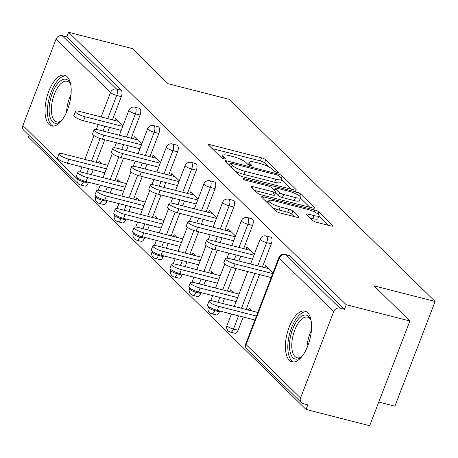<?xml version="1.0" encoding="UTF-8"?>
<svg xmlns="http://www.w3.org/2000/svg" width="458" height="458" viewBox="0 0 458 458"><rect width="100%" height="100%" fill="white"/><g stroke="black" fill="none" stroke-linecap="round" stroke-linejoin="round"><path stroke-width="0.69" d="M277.061 172.363A2.307 0.521 21 0 0 278.384 172.38A2.307 0.521 21 0 0 278.229 172.059L265.697 159.762A3.292 0.739 21 0 0 261.661 157.873L210.308 144.739A3.292 0.739 21 0 0 208.413 144.717A3.292 0.739 21 0 0 208.636 145.163L221.168 157.466A2.307 0.521 21 0 0 223.991 158.789A2.307 0.521 21 0 0 225.319 158.8A2.307 0.521 21 0 0 225.164 158.485L223.544 156.894A10.545 2.37 21 0 1 222.828 155.451A10.545 2.37 21 0 1 228.897 155.525L233.179 156.619A10.545 2.37 21 0 1 246.083 162.659L247.704 164.25A2.307 0.521 21 0 0 250.526 165.573A2.307 0.521 21 0 0 251.854 165.59A2.307 0.521 21 0 0 251.7 165.275L250.074 163.683A10.545 2.37 21 0 1 249.364 162.241A10.545 2.37 21 0 1 255.432 162.315L259.709 163.409A10.545 2.37 21 0 1 272.613 169.449L274.239 171.04A2.307 0.521 21 0 0 277.061 172.363M307.627 312.677A26.18 11.742 -75.7 0 0 304.971 311.131A26.18 11.742 -75.7 0 0 288.025 330.39A26.18 11.742 -75.7 0 0 289.341 360.309A26.18 11.742 -75.7 0 0 291.992 361.854A26.18 11.742 -75.7 0 0 308.944 342.595A26.18 11.742 -75.7 0 0 307.627 312.677M67.257 76.801A26.18 11.742 -75.7 0 0 64.601 75.249A26.18 11.742 -75.7 0 0 47.655 94.508A26.18 11.742 -75.7 0 0 48.972 124.427A26.18 11.742 -75.7 0 0 51.622 125.979A26.18 11.742 -75.7 0 0 68.574 106.72A26.18 11.742 -75.7 0 0 67.257 76.801M312.648 220.43A3.292 0.739 21 0 0 316.678 222.319L331.088 226A3.292 0.739 21 0 0 332.983 226.023A3.292 0.739 21 0 0 332.76 225.576L318.842 211.911A3.292 0.739 21 0 0 314.806 210.027L263.453 196.888A3.292 0.739 21 0 0 261.558 196.866A3.292 0.739 21 0 0 261.781 197.318L275.705 210.978A3.292 0.739 21 0 0 279.735 212.867L297.139 217.315A3.292 0.739 21 0 0 299.034 217.338A3.292 0.739 21 0 0 298.811 216.892L292.851 211.041A3.292 0.739 21 0 0 288.821 209.157L280.193 206.947A8.811 1.981 21 0 1 268.806 200.69A8.811 1.981 21 0 1 273.878 200.753L307.69 209.403A8.811 1.981 21 0 1 319.071 215.655A8.811 1.981 21 0 1 313.999 215.598L308.366 214.155A3.292 0.739 21 0 0 306.471 214.132A3.292 0.739 21 0 0 306.688 214.584L312.648 220.43M68.597 32.278L132.248 48.559L168.063 83.705L229.103 99.317L435.1 301.467L374.06 285.849L409.876 320.995L346.225 304.713L68.597 32.278L66.839 36.858L62.185 35.667L116.63 89.092L121.278 90.283L66.839 36.858M294.402 190.001A3.292 0.739 21 0 0 296.297 190.024A3.292 0.739 21 0 0 296.074 189.572L282.151 175.912A3.292 0.739 21 0 0 278.12 174.023L226.767 160.884A3.292 0.739 21 0 0 224.872 160.861A3.292 0.739 21 0 0 225.096 161.313L239.013 174.973A3.292 0.739 21 0 0 243.043 176.862L294.402 190.001M300.5 193.911L314.417 207.571A3.292 0.739 21 0 1 314.64 208.024A3.292 0.739 21 0 1 312.745 208.001L261.392 194.862A3.292 0.739 21 0 1 257.356 192.978L251.402 187.127A3.292 0.739 21 0 1 251.179 186.681A3.292 0.739 21 0 1 253.074 186.704L273.901 192.028A3.292 0.739 21 0 0 275.796 192.051A3.292 0.739 21 0 0 275.573 191.604L271.623 187.723A3.292 0.739 21 0 0 267.587 185.834L245.906 180.292A2.307 0.521 21 0 1 242.929 178.654A2.307 0.521 21 0 1 244.257 178.672L296.463 192.022A3.292 0.739 21 0 1 300.5 193.911L299.652 196.11M378.76 402.067L394.899 406.194L435.1 301.467M22.9 125.538L77.345 178.964A5.032 4.357 -45.5 0 0 78.175 183.675L23.736 130.249A5.032 4.357 -45.5 0 1 22.9 125.538L56.071 39.13A5.032 4.357 -45.5 0 1 62.185 35.667M29.003 135.419L28.396 137.005L306.024 409.441L369.675 425.722L409.876 320.995M346.225 304.713L344.462 309.293L339.813 308.102A5.032 4.357 134.5 0 0 333.699 311.572L300.528 397.979A5.032 4.357 134.5 0 0 301.358 402.685A5.032 4.357 134.5 0 0 303.127 403.67L307.782 404.861L306.024 409.441M98.459 162.882L99.163 161.05L101.934 163.775M114.752 120.443L115.571 118.307L123.025 125.624M271.319 243.816L266.665 242.631A5.032 2.256 104.3 0 0 266.619 236.282A5.032 2.256 -75.7 0 0 266.109 235.979L270.764 237.17A5.032 2.256 104.3 0 1 271.273 237.467A5.032 2.256 104.3 0 1 271.319 243.816L262.405 267.031M259.509 274.577L246.112 309.471M243.221 317.016L238.149 330.224A5.032 2.256 104.3 0 1 235.097 333.332L230.448 332.147A5.032 2.256 -75.7 0 0 233.5 329.039L238.149 330.224M333.699 311.572L279.254 258.14A5.032 4.357 134.5 0 1 285.368 254.677A5.032 2.256 -75.7 0 0 284.859 254.379L289.513 255.57A5.032 2.256 104.3 0 1 290.023 255.867L285.368 254.677L339.813 308.102M344.462 309.293L290.023 255.867M121.278 90.283A5.032 2.256 104.3 0 1 121.324 96.632L112.416 119.847M109.519 127.387L107.659 132.23M104.767 139.776L96.123 162.287M93.226 169.826L91.371 174.67M88.474 182.215L88.159 183.04A5.032 2.256 104.3 0 1 85.108 186.148L80.453 184.958A5.032 2.256 -75.7 0 0 83.505 181.849L88.159 183.04M229.698 291.672L230.403 289.84L233.179 292.559M245.992 249.232L246.81 247.097L254.27 254.413M233.82 207.022L229.166 205.831A5.032 2.256 104.3 0 0 229.126 199.482A5.032 2.256 -75.7 0 0 228.611 199.184L233.265 200.375A5.032 2.256 104.3 0 1 233.775 200.673A5.032 2.256 104.3 0 1 233.82 207.022L224.907 230.237M222.01 237.776L220.155 242.62M217.258 250.165L208.619 272.676M205.722 280.216L203.862 285.065M200.965 292.605L200.65 293.429A5.032 2.256 104.3 0 1 197.598 296.538L192.95 295.347A5.032 2.256 -75.7 0 0 196.001 292.238L200.65 293.429M192.205 254.877L192.904 253.045L195.681 255.764M208.493 212.432L209.317 210.296L216.771 217.613M196.322 170.221L191.673 169.036A5.032 2.256 104.3 0 0 191.627 162.687A5.032 2.256 -75.7 0 0 191.118 162.39L195.766 163.575A5.032 2.256 104.3 0 1 196.276 163.872A5.032 2.256 104.3 0 1 196.322 170.221L187.408 193.436M184.517 200.982L182.656 205.825M179.759 213.365L171.12 235.881M168.223 243.421L166.363 248.265M163.472 255.81L163.151 256.635A5.032 2.256 104.3 0 1 160.1 259.743L155.451 258.552A5.032 2.256 -75.7 0 0 158.502 255.444L163.151 256.635M154.707 218.077L155.411 216.245L158.182 218.97M170.994 175.637L171.819 173.502L179.273 180.818M158.823 133.427L154.174 132.236A5.032 2.256 104.3 0 0 154.128 125.887A5.032 2.256 -75.7 0 0 153.619 125.589L158.268 126.78A5.032 2.256 104.3 0 1 158.777 127.078A5.032 2.256 104.3 0 1 158.823 133.427L149.915 156.642M147.018 164.182L145.157 169.031M142.261 176.57L133.621 199.081M130.725 206.627L128.864 211.47M125.973 219.01L125.652 219.834A5.032 2.256 104.3 0 1 122.607 222.943L117.952 221.752A5.032 2.256 -75.7 0 0 121.004 218.643L125.652 219.834M117.208 181.282L117.912 179.45L120.683 182.169M133.501 138.843L134.32 136.702L141.774 144.018M140.074 115.027L135.425 113.842A5.032 2.256 104.3 0 0 135.379 107.493A5.032 2.256 -75.7 0 0 134.87 107.195L139.518 108.38A5.032 2.256 104.3 0 1 140.028 108.678A5.032 2.256 104.3 0 1 140.074 115.027L131.165 138.242M128.269 145.787L126.408 150.63M123.511 158.17L114.872 180.687M111.975 188.227L110.115 193.07M107.224 200.61L106.909 201.434A5.032 2.256 104.3 0 1 103.857 204.543L99.203 203.358A5.032 2.256 -75.7 0 0 102.254 200.249L106.909 201.434M152.245 157.237L153.069 155.102L160.523 162.418M135.957 199.682L136.661 197.85L139.432 200.57M177.572 151.827L172.924 150.636A5.032 2.256 104.3 0 0 172.878 144.287A5.032 2.256 -75.7 0 0 172.368 143.989L177.017 145.18A5.032 2.256 104.3 0 1 177.527 145.478A5.032 2.256 104.3 0 1 177.572 151.827L168.659 175.042M165.767 182.582L163.907 187.425M161.01 194.971L152.371 217.481M149.474 225.021L147.613 229.864M144.722 237.41L144.402 238.234A5.032 2.256 104.3 0 1 141.35 241.343L136.702 240.152A5.032 2.256 -75.7 0 0 139.753 237.044L144.402 238.234M189.744 194.037L190.568 191.896L198.022 199.213M173.456 236.477L174.154 234.645L176.931 237.364M215.071 188.622L210.422 187.431A5.032 2.256 104.3 0 0 210.377 181.082A5.032 2.256 -75.7 0 0 209.867 180.784L214.516 181.975A5.032 2.256 104.3 0 1 215.025 182.273A5.032 2.256 104.3 0 1 215.071 188.622L206.157 211.836M203.266 219.382L201.406 224.225M198.509 231.765L189.87 254.276M186.973 261.821L185.112 266.665M182.215 274.205L181.9 275.029A5.032 2.256 104.3 0 1 178.849 278.138L174.2 276.947A5.032 2.256 -75.7 0 0 177.252 273.838L181.9 275.029M227.242 230.832L228.061 228.697L235.521 236.013M210.949 273.271L211.653 271.439L214.43 274.165M252.57 225.422L247.915 224.231A5.032 2.256 104.3 0 0 247.875 217.882A5.032 2.256 -75.7 0 0 247.36 217.584L252.014 218.775A5.032 2.256 104.3 0 1 252.524 219.073A5.032 2.256 104.3 0 1 252.57 225.422L243.656 248.637M240.759 256.177L238.904 261.02M236.007 268.56L227.363 291.076M224.472 298.616L222.611 303.459M219.714 311.005L219.399 311.829A5.032 2.256 104.3 0 1 216.348 314.938L211.699 313.747A5.032 2.256 -75.7 0 0 214.75 310.639L219.399 311.829M264.741 267.632L265.56 265.491L273.02 272.808M248.448 310.072L249.152 308.24L251.929 310.959M268.565 166.781L264.524 162.813A3.292 0.739 21 0 0 260.493 160.93L212.077 148.541M229.59 164.96L228.536 164.691M291.46 189.246L281.722 179.691M279.454 176.164A2.307 0.521 21 0 0 276.632 174.841L231.553 163.311A2.307 0.521 21 0 0 230.231 163.294A2.307 0.521 21 0 0 230.385 163.609L232.097 165.286A10.545 2.37 21 0 0 245.001 171.326L275.813 179.21A10.545 2.37 21 0 0 281.882 179.284A10.545 2.37 21 0 0 281.166 177.841L279.454 176.164M234.971 171.011A10.545 2.37 21 0 0 243.828 174.384L245.001 171.326M281.882 179.284L280.708 182.336A10.545 2.37 21 0 1 274.64 182.261L243.828 174.384M300.419 198.039L309.803 207.251M254.843 190.505L272.728 195.085A3.292 0.739 21 0 0 274.623 195.108L275.796 192.051M273.415 189.48L274.8 189.835M295.513 197.558A8.811 1.981 21 0 0 300.585 197.621A8.811 1.981 21 0 0 289.198 191.364L277.29 188.318A3.292 0.739 21 0 0 275.395 188.295A3.292 0.739 21 0 0 275.619 188.748L279.569 192.623A3.292 0.739 21 0 0 283.599 194.513L295.513 197.558L294.339 200.61A8.811 1.981 21 0 0 299.412 200.673L300.585 197.621M294.339 200.61L282.426 197.564A3.292 0.739 21 0 1 278.395 195.675L275.498 192.835M319.071 215.655L317.898 218.712A8.811 1.981 21 0 1 312.825 218.649L310.135 217.962M272.063 207.411A8.811 1.981 21 0 0 279.019 209.999L280.193 206.947M294.196 216.565L291.683 214.098A3.292 0.739 21 0 0 287.647 212.209L279.019 209.999M268.485 201.531L265.222 200.696M328.146 225.25L318.882 216.153M68.832 159.229L67.309 163.197A7.551 1.7 -159 0 1 57.553 157.838L59.076 153.865A7.551 1.7 21 0 0 68.832 159.229L106.433 168.847M107.807 165.275L63.422 153.922A7.551 1.7 21 0 0 59.076 153.865M67.309 163.197L104.911 172.815M118.805 121.479L79.715 111.477A7.551 1.7 21 0 0 75.37 111.426A7.551 1.7 21 0 0 85.119 116.784L83.596 120.757A7.551 1.7 -159 0 1 73.841 115.399L75.37 111.426M121.204 130.375L83.596 120.757M122.727 126.408L85.119 116.784M61.733 120.397A22.654 10.162 104.3 0 1 60.519 121.462A22.654 10.162 104.3 0 1 52.527 121.817A22.654 10.162 104.3 0 1 52.327 93.249A22.654 10.162 104.3 0 1 68.351 80.602A22.654 10.162 104.3 0 1 70.234 83.482A22.654 10.162 104.3 0 1 70.79 84.999M70.584 84.381A20.976 9.406 -75.7 0 0 69.215 82.497A20.976 9.406 -75.7 0 0 67.091 81.255A20.976 9.406 -75.7 0 0 53.512 96.69A20.976 9.406 -75.7 0 0 54.565 120.666A20.976 9.406 -75.7 0 0 56.695 121.902A20.976 9.406 -75.7 0 0 61.258 120.843M66.061 75.868A26.014 11.662 -75.7 0 0 49.773 96.031A26.014 11.662 -75.7 0 0 51.353 124.874A26.014 11.662 -75.7 0 0 53.202 126.139M302.103 356.272A22.654 10.162 104.3 0 1 300.889 357.337A22.654 10.162 104.3 0 1 289.588 348.538A22.654 10.162 104.3 0 1 297.74 319.89A22.654 10.162 104.3 0 1 310.604 319.363A22.654 10.162 104.3 0 1 311.159 320.881M310.953 320.257A20.976 9.406 -75.7 0 0 307.461 317.136A20.976 9.406 -75.7 0 0 299.418 321.533A20.976 9.406 -75.7 0 0 291.849 343.156A20.976 9.406 -75.7 0 0 297.065 357.784A20.976 9.406 -75.7 0 0 301.627 356.719M306.431 311.743A26.014 11.662 -75.7 0 0 297.282 317.342A26.014 11.662 -75.7 0 0 287.962 343.277A26.014 11.662 -75.7 0 0 293.572 362.02M87.581 177.624L86.058 181.597A7.551 1.7 -159 0 1 76.303 176.233L77.826 172.265A7.551 1.7 21 0 0 87.581 177.624L125.183 187.248M126.557 183.675L82.171 172.317A7.551 1.7 21 0 0 77.826 172.265M86.058 181.597L123.66 191.215M106.33 196.024L104.802 199.991A7.551 1.7 -159 0 1 95.052 194.633L96.575 190.665A7.551 1.7 21 0 0 106.33 196.024L143.932 205.642M145.3 202.07L100.92 190.717A7.551 1.7 21 0 0 96.575 190.665M104.802 199.991L142.409 209.615M125.08 214.424L123.551 218.392A7.551 1.7 -159 0 1 113.796 213.033L115.324 209.066A7.551 1.7 21 0 0 125.08 214.424L162.682 224.042M164.05 220.47L119.67 209.117A7.551 1.7 21 0 0 115.324 209.066M123.551 218.392L161.159 228.01M143.823 232.824L142.301 236.792A7.551 1.7 -159 0 1 132.545 231.433L134.074 227.46A7.551 1.7 21 0 0 143.823 232.824L181.431 242.442M182.799 238.87L138.419 227.511A7.551 1.7 21 0 0 134.074 227.46M142.301 236.792L179.908 246.41M162.573 251.219L161.05 255.192A7.551 1.7 -159 0 1 151.295 249.828L152.817 245.86A7.551 1.7 21 0 0 162.573 251.219L200.18 260.837M201.549 257.264L157.168 245.912A7.551 1.7 21 0 0 152.817 245.86M161.05 255.192L198.652 264.81M137.555 139.879L98.464 129.877A7.551 1.7 21 0 0 94.113 129.826A7.551 1.7 21 0 0 103.869 135.184L102.346 139.152A7.551 1.7 -159 0 1 92.59 133.793L94.113 129.826M139.948 148.776L102.346 139.152M141.476 144.802L103.869 135.184M156.304 158.279L117.214 148.278A7.551 1.7 21 0 0 112.863 148.226A7.551 1.7 21 0 0 122.618 153.585L121.095 157.552A7.551 1.7 -159 0 1 111.34 152.193L112.863 148.226M158.697 167.17L121.095 157.552M160.226 163.203L122.618 153.585M175.053 176.674L135.957 166.678A7.551 1.7 21 0 0 131.612 166.62A7.551 1.7 21 0 0 141.367 171.985L139.845 175.952A7.551 1.7 -159 0 1 130.089 170.594L131.612 166.62M177.446 185.57L139.845 175.952M178.969 181.603L141.367 171.985M193.803 195.074L154.707 185.072A7.551 1.7 21 0 0 150.361 185.021A7.551 1.7 21 0 0 160.117 190.379L158.594 194.352A7.551 1.7 -159 0 1 148.839 188.988L150.361 185.021M196.196 203.97L158.594 194.352M197.719 200.003L160.117 190.379M212.552 213.474L173.456 203.472A7.551 1.7 21 0 0 169.111 203.421A7.551 1.7 21 0 0 178.866 208.779L177.343 212.747A7.551 1.7 -159 0 1 167.588 207.388L169.111 203.421M214.945 222.37L177.343 212.747M216.468 218.397L178.866 208.779M181.322 269.619L179.799 273.586A7.551 1.7 -159 0 1 170.044 268.228L171.567 264.26A7.551 1.7 21 0 0 181.322 269.619L218.93 279.237M220.298 275.664L175.918 264.312A7.551 1.7 21 0 0 171.567 264.26M179.799 273.586L217.401 283.204M231.301 231.868L192.205 221.872A7.551 1.7 21 0 0 187.86 221.815A7.551 1.7 21 0 0 197.616 227.179L196.093 231.147A7.551 1.7 -159 0 1 186.337 225.788L187.86 221.815M233.695 240.765L196.093 231.147M235.217 236.797L197.616 227.179M200.072 288.019L198.549 291.986A7.551 1.7 -159 0 1 188.793 286.628L190.316 282.655A7.551 1.7 21 0 0 200.072 288.019L237.673 297.637M239.047 294.065L194.661 282.712A7.551 1.7 21 0 0 190.316 282.655M198.549 291.986L236.151 301.604M250.051 250.268L210.955 240.267A7.551 1.7 21 0 0 206.61 240.215A7.551 1.7 21 0 0 216.365 245.574L214.842 249.547A7.551 1.7 -159 0 1 205.087 244.183L206.61 240.215M252.444 259.165L214.842 249.547M253.967 255.198L216.365 245.574M218.821 306.413L217.298 310.387A7.551 1.7 -159 0 1 207.543 305.022L209.066 301.055A7.551 1.7 21 0 0 218.821 306.413L256.423 316.037M257.797 312.459L213.411 301.106A7.551 1.7 21 0 0 209.066 301.055M217.298 310.387L254.9 320.005M268.794 268.669L229.704 258.667A7.551 1.7 21 0 0 225.359 258.615A7.551 1.7 21 0 0 235.114 263.974L233.591 267.941A7.551 1.7 -159 0 1 223.836 262.583L225.359 258.615M271.193 277.565L233.591 267.941M272.716 273.592L235.114 263.974M278.058 172.506L278.229 172.059M224.993 158.932L225.164 158.485M251.528 165.722L251.7 165.275M83.86 180.933L83.505 181.849A5.032 1.134 21 0 1 77.345 178.964L77.717 177.996M80.053 171.899L81.959 166.947M84.85 159.401L94.004 135.557M96.346 129.459L98.247 124.502M101.144 116.962L110.515 92.556L56.071 39.13M121.324 96.632L116.676 95.441A5.032 1.134 21 0 1 110.515 92.556A5.032 4.357 -45.5 0 1 116.63 89.092A5.032 2.256 104.3 0 1 116.676 95.441L107.762 118.656M284.859 254.379A5.032 5.032 0 0 0 278.911 257.453A5.032 1.134 -159 0 0 279.254 258.14L246.083 344.553L300.528 397.979M278.911 257.453L245.746 343.861A5.032 1.134 -159 0 0 246.083 344.553A5.032 4.357 134.5 0 0 246.919 349.259L301.358 402.685M104.871 126.196L103.01 131.04M100.147 138.493L91.474 161.096M88.577 168.636L86.717 173.485M126.511 137.056L135.425 113.842A5.032 1.134 21 0 1 129.259 110.956A5.032 1.134 -159 0 1 128.921 110.263L119.343 135.219M102.609 199.333L102.254 200.249A5.032 1.134 21 0 1 96.094 197.364A5.032 1.134 -159 0 1 95.751 196.671A5.032 5.032 0 0 0 99.203 203.358M123.62 144.596L121.759 149.44M118.897 156.894L110.223 179.496M107.327 187.036L105.466 191.879M153.619 125.589A5.032 5.032 0 0 0 147.671 128.664A5.032 1.134 -159 0 0 148.008 129.351A5.032 1.134 21 0 0 154.174 132.236L145.26 155.451M142.369 162.996L140.509 167.84M137.646 175.288L128.973 197.89M126.076 205.436L124.215 210.279M121.353 217.727L121.004 218.643A5.032 1.134 21 0 1 114.843 215.764A5.032 1.134 -159 0 1 114.5 215.071A5.032 5.032 0 0 0 117.952 221.752M172.368 143.989A5.032 5.032 0 0 0 166.42 147.064A5.032 1.134 -159 0 0 166.758 147.751A5.032 1.134 21 0 0 172.924 150.636L164.01 173.851M161.113 181.391L159.258 186.234M156.396 193.688L147.716 216.291M144.825 223.836L142.965 228.679M140.102 236.128L139.753 237.044A5.032 1.134 21 0 1 133.593 234.158A5.032 1.134 -159 0 1 133.249 233.471A5.032 5.032 0 0 0 136.702 240.152M191.118 162.39A5.032 5.032 0 0 0 185.169 165.464A5.032 1.134 -159 0 0 185.507 166.151A5.032 1.134 21 0 0 191.673 169.036L182.759 192.251M179.862 199.791L178.007 204.634M175.145 212.088L166.466 234.691M163.575 242.23L161.714 247.074M158.852 254.528L158.502 255.444A5.032 1.134 21 0 1 152.337 252.558A5.032 1.134 -159 0 1 151.999 251.871A5.032 5.032 0 0 0 155.451 258.552M209.867 180.784A5.032 5.032 0 0 0 203.919 183.858A5.032 1.134 -159 0 0 204.257 184.551A5.032 1.134 21 0 0 210.422 187.431L201.509 210.646M198.612 218.191L196.751 223.035M193.894 230.483L185.215 253.091M182.324 260.631L180.463 265.474M177.601 272.928L177.252 273.838A5.032 1.134 21 0 1 171.086 270.959A5.032 1.134 -159 0 1 170.748 270.266A5.032 5.032 0 0 0 174.2 276.947M228.611 199.184A5.032 5.032 0 0 0 222.668 202.259A5.032 1.134 -159 0 0 223.006 202.946A5.032 1.134 21 0 0 229.166 205.831L220.258 229.046M217.361 236.586L215.5 241.435M212.644 248.883L203.965 271.485M201.073 279.031L199.213 283.874M196.35 291.322L196.001 292.238A5.032 1.134 21 0 1 189.835 289.353A5.032 1.134 -159 0 1 189.498 288.666A5.032 5.032 0 0 0 192.95 295.347M247.36 217.584A5.032 5.032 0 0 0 241.412 220.659A5.032 1.134 -159 0 0 241.755 221.346A5.032 1.134 21 0 0 247.915 224.231L239.007 247.446M236.11 254.986L234.25 259.829M231.393 267.283L222.714 289.885M219.817 297.425L217.962 302.269M215.1 309.723L214.75 310.639A5.032 1.134 21 0 1 208.585 307.753A5.032 1.134 -159 0 1 208.247 307.066A5.032 5.032 0 0 0 211.699 313.747M266.109 235.979A5.032 5.032 0 0 0 260.161 239.053A5.032 1.134 -159 0 0 260.505 239.746A5.032 1.134 21 0 0 266.665 242.631L257.757 265.84M254.86 273.386L241.463 308.286M238.566 315.825L233.5 329.039A5.032 1.134 21 0 1 227.334 326.153A5.032 1.134 -159 0 1 226.996 325.461A5.032 5.032 0 0 0 230.448 332.147M249.478 165.235L250.074 163.683M222.949 158.445L223.544 156.894M209.73 146.239L210.308 144.739M260.493 160.93L261.661 157.873M264.524 162.813L265.697 159.762M226.189 162.39L226.767 160.884M277.674 175.179L278.12 174.023M281.344 178.019L282.151 175.912M295.828 190.207L296.074 189.572M229.578 165.716L230.385 163.609M231.29 167.393L232.097 165.286M274.64 182.261L275.813 179.21M314.171 208.207L314.417 207.571M252.495 188.204L253.074 186.704M272.728 195.085L273.901 192.028M243.925 179.53L244.257 178.672M295.794 193.78L296.463 192.022M274.806 190.849L275.619 188.748M278.395 195.675L279.569 192.623M282.426 197.564L283.599 194.513M307.787 215.661L308.366 214.155M312.825 218.649L313.999 215.598M287.647 212.209L288.821 209.157M291.683 214.098L292.851 211.041M298.564 217.527L298.811 216.892M262.875 198.394L263.453 196.888M314.148 211.756L314.806 210.027M318.024 214.052L318.842 211.911M332.519 226.212L332.76 225.576M66.576 112.044A20.976 9.406 104.3 0 1 71.024 94.651M306.946 347.92A20.976 9.406 104.3 0 1 311.394 330.533M78.175 183.675A5.032 5.032 0 0 0 80.453 184.958M134.87 107.195A5.032 5.032 0 0 0 128.921 110.263M116.447 142.764L114.511 147.802M112.284 153.607L103.05 177.658M100.153 185.204L98.218 190.247M95.991 196.047L95.751 196.671M147.671 128.664L138.093 153.619M135.196 161.159L133.261 166.202M131.034 172.002L121.799 196.058M118.903 203.598L116.967 208.642M114.74 214.447L114.5 215.071M166.42 147.064L156.842 172.019M153.945 179.559L152.01 184.603M149.783 190.402L140.549 214.459M137.652 221.998L135.717 227.042M133.49 232.841L133.249 233.471M185.169 165.464L175.591 190.414M172.695 197.959L170.76 203.003M168.533 208.802L159.298 232.853M156.401 240.398L154.466 245.442M152.239 251.242L151.999 251.871M203.919 183.858L194.335 208.814M191.444 216.353L189.509 221.397M187.282 227.202L178.048 251.253M175.151 258.799L173.216 263.837M170.989 269.642L170.748 270.266M222.668 202.259L213.084 227.214M210.193 234.754L208.253 239.797M206.031 245.597L196.797 269.653M193.9 277.193L191.965 282.237M189.738 288.036L189.498 288.666M241.412 220.659L231.834 245.608M228.943 253.154L227.002 258.197M224.775 263.997L215.546 288.053M212.649 295.593L210.714 300.637M208.487 306.436L208.247 307.066M260.161 239.053L250.583 264.008M247.686 271.548L234.29 306.448M231.399 313.993L226.996 325.461M245.746 343.861A5.032 5.032 0 0 0 246.919 349.259M248.402 164.737L249.364 162.241M221.872 157.947L222.828 155.451M229.378 165.515L230.231 163.294M274.519 190.568L275.395 188.295M267.827 203.249L268.806 200.69"/></g></svg>
